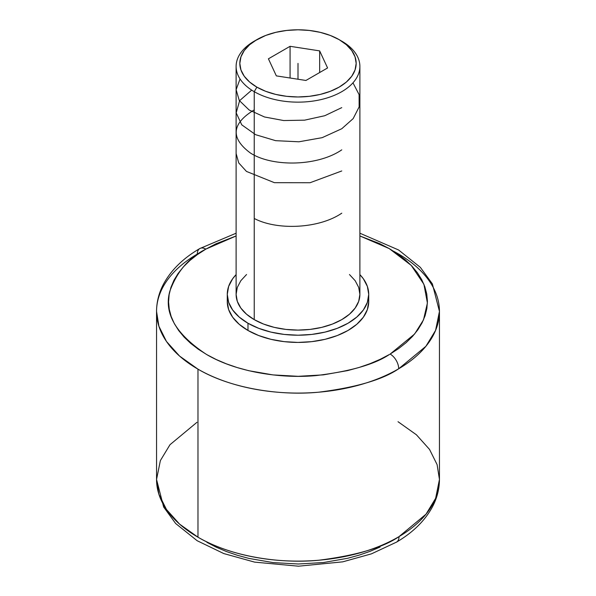<?xml version="1.0" encoding="UTF-8"?>
<svg xmlns="http://www.w3.org/2000/svg" width="596" height="596" viewBox="0 0 596 596"><rect width="100%" height="100%" fill="white"/><g stroke="black" fill="none" stroke-linecap="round" stroke-linejoin="round"><path stroke-width="0.89" d="M393.583 251.207L398.024 253.665A141.453 81.667 180 0 1 439.453 311.41L435.587 330.37L425.894 346.298L398.709 368.76A141.453 81.667 180 0 1 197.976 369.155A141.453 81.667 180 0 1 156.547 311.41C156.599 301.852 158.953 292.681 163.624 283.89C171.246 269.936 183.3 258.157 199.779 248.562A12.024 6.988 59.7 0 1 205.851 249.121L215.871 243.839L236.113 235.964L205.851 249.121A12.024 6.988 -120.3 0 0 199.779 248.562A12.024 6.988 -120.3 0 0 197.291 254.06A141.453 81.667 180 0 0 156.547 311.41L156.547 479.452L158.901 494.293L166.463 509.483L179.582 524.122L197.976 537.197A141.453 81.667 0 0 0 399.029 536.609L426.013 514.192L435.624 498.33L439.453 479.452L437.099 464.619L429.537 449.421L416.418 434.789L398.024 421.707M359.887 233.215L398.582 249.977L420.336 267.343L432.368 283.875L439.453 311.41A141.453 81.667 180 0 1 398.709 368.76A12.024 6.988 -120.3 0 0 390.149 354.069L414.607 334.021L423.495 319.873L427.407 303.021L423.92 284.307L411.233 265.399L389.203 248.569L359.887 235.964L379.786 243.675L389.203 248.569L397.748 253.978L405.34 259.841L411.896 266.099L417.364 272.7L421.685 279.576L424.821 286.669L426.736 293.902L427.429 301.204L426.87 308.519L425.082 315.761L422.072 322.868L417.87 329.774L412.521 336.405L406.077 342.707L398.59 348.608L390.149 354.069A12.024 6.988 59.7 0 1 398.709 368.76C382.729 379.674 356.021 387.489 318.584 392.205C281.603 395.856 231.65 389.061 197.976 369.155L197.976 537.197C231.702 557.141 281.804 563.935 318.853 560.225C356.371 555.457 383.094 547.582 399.029 536.609A141.453 81.667 0 0 0 439.453 479.452C439.401 489.16 436.972 498.472 432.16 507.375C424.568 521.06 412.7 532.638 396.549 542.114L371.442 553.848L342.715 561.849L298.499 566.2L254.656 562.125L223.791 553.565L197.142 540.714L175.626 523.482L163.632 506.98L156.547 479.452A141.453 81.667 0 0 0 197.976 537.197L197.976 369.155L179.59 356.08L166.463 341.448L158.909 326.25L156.547 311.41M396.541 542.114A12.024 7.01 -120.5 0 0 399.029 536.609A12.024 7.01 59.5 0 1 396.541 542.114M368.723 294.372L368.723 301.591L367.367 309.555L363.344 317.221L356.803 324.276L348.012 330.467L337.291 335.541L325.066 339.318L311.797 341.642L298 342.424L284.203 341.642L270.934 339.318L258.709 335.541L247.988 330.467L247.988 323.248A70.723 40.833 180 0 1 227.277 294.372A70.723 40.833 180 0 1 236.113 274.607L232.656 278.749L228.633 286.408L227.277 294.372L228.633 302.343L232.656 310.002L239.197 317.057L247.988 323.248L258.709 328.322L270.934 332.099L284.203 334.423L298 335.205L311.797 334.423L325.066 332.099L337.291 328.322L348.012 323.248L356.803 317.057L363.344 310.002L367.367 302.343L368.723 294.372L367.367 286.408L363.344 278.749L359.887 274.607A70.723 40.833 180 0 1 368.723 294.372A70.723 40.833 180 0 1 325.066 332.099A70.723 40.833 180 0 1 247.988 323.248L247.988 330.467A70.723 40.833 0 0 0 325.066 339.318A70.723 40.833 0 0 0 368.723 301.591A70.723 40.833 0 0 0 368.447 297.985M256.869 39.634L249.635 44.73L244.256 50.533L240.948 56.836L239.83 63.385L240.948 69.941L244.256 76.236L249.635 82.047L256.869 87.135A58.17 33.585 180 0 1 256.869 39.634A58.17 33.585 180 0 1 339.131 39.634A58.17 33.585 180 0 1 339.131 87.135A58.17 33.585 180 0 1 256.869 87.135L265.682 91.307L275.739 94.414L286.654 96.321L298 96.969L309.346 96.321L320.261 94.414L330.318 91.307L339.131 87.135L346.365 82.047L351.744 76.236L355.052 69.941L356.17 63.385L355.052 56.836L351.744 50.533L346.365 44.73L339.131 39.634L330.318 35.462L320.261 32.355L309.346 30.448L298 29.8L286.654 30.448L275.739 32.355L265.682 35.462L254.239 41.154A61.887 35.73 0 0 0 254.239 91.68L254.239 319.635A61.887 35.73 0 0 0 321.684 327.383A61.887 35.73 0 0 0 359.887 294.372L358.695 301.345L355.171 308.05L349.457 314.226L341.761 319.635L332.382 324.082L321.684 327.383L310.076 329.417L298 330.102L285.924 329.417L274.316 327.383L263.618 324.082L254.239 319.635L254.239 91.68A61.887 35.73 0 0 0 341.761 91.68A61.887 35.73 0 0 0 341.761 41.154A61.887 35.73 180 0 1 359.887 66.417A61.887 35.73 180 0 1 321.684 99.428A61.887 35.73 180 0 1 254.239 91.68L256.869 87.135L254.239 91.68A61.887 35.73 180 0 1 236.113 66.417A61.887 35.73 180 0 1 255.595 40.394M319.657 72.541L319.657 50.883L327.584 67.959L305.927 80.46L276.343 75.886L268.416 58.81L290.073 46.309L290.073 78.009L290.073 46.309L319.657 50.883L319.657 72.541M206.946 542.375L216.37 547.255L226.569 551.583L237.461 555.316L248.927 558.415L273.154 562.602L298.328 563.995L323.494 562.527L347.684 558.273L359.12 555.137L369.974 551.375L380.136 547.016M268.416 58.81L290.073 46.309L319.657 50.883L327.584 67.959L305.927 80.46L276.343 75.886L268.416 58.81M196.971 422.296L169.987 444.713L160.376 460.581L156.547 479.452M236.113 66.417L236.113 294.372A61.887 35.73 0 0 0 254.239 319.635L246.543 314.226L240.829 308.05L237.305 301.345L236.113 294.372L237.305 287.406L240.829 280.701L246.543 274.525M205.851 249.121C188.902 257.636 176.885 271.709 169.8 291.332C163.654 313.22 175.887 334.252 206.484 354.434C237.074 372.515 282.392 378.795 316.126 375.577C350.306 371.405 374.765 364.35 389.516 354.426L380.129 359.343L369.952 363.702L359.083 367.471L347.632 370.6L323.412 374.862L298.224 376.314L273.02 374.914L248.778 370.705L237.305 367.59L226.42 363.851L216.214 359.507L206.797 354.613L198.252 349.204L190.66 343.348L184.104 337.083L178.636 330.482L174.315 323.606L171.179 316.513L169.264 309.287L168.571 301.978L169.13 294.67L170.918 287.421L173.928 280.314L178.13 273.415L183.479 266.777L189.923 260.482L197.41 254.574L205.851 249.121M349.457 274.525L355.171 280.701L358.695 287.406L359.887 294.372L359.887 66.417M247.988 330.467L239.197 324.276L232.656 317.221L228.633 309.555L227.277 301.591A70.723 40.833 0 0 0 247.988 330.467M298 79.238L298 63.385M254.239 218.464C276.961 230.555 318.964 228.79 341.761 213.189M236.113 153.552L238.75 162.939L246.461 171.424L274.413 182.681L310.062 182.726L341.761 170.963M254.239 109.88C231.568 123.685 230.287 138.056 250.387 153.001C272.059 167.081 317.325 166.597 341.761 149.849M251.698 90.123L239.666 100.612L236.18 112.83L241.76 124.847L255.654 134.703L275.613 140.671L298.946 141.788L322.153 137.669L341.761 128.743L353.16 118.619L359.135 106.915L359.097 94.615L352.974 82.829M240.046 78.955L236.128 89.705L239.264 100.463L249.121 109.977L264.505 116.972L283.703 120.548L304.586 120.169L324.76 115.721L341.761 107.63M199.779 248.562L236.113 233.215M439.453 311.41L439.453 479.452M341.761 41.154L339.131 39.634M227.277 294.372L227.277 301.591"/></g></svg>

